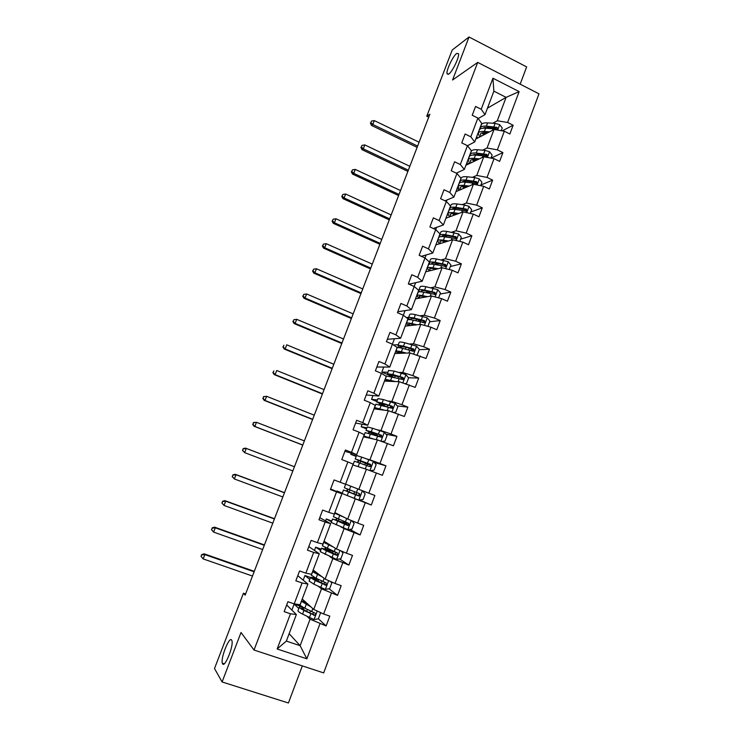 <?xml version="1.0" encoding="UTF-8"?>
<svg xmlns="http://www.w3.org/2000/svg" width="740" height="740" viewBox="0 0 740 740"><rect width="100%" height="100%" fill="white"/><g stroke="black" fill="none" stroke-linecap="round" stroke-linejoin="round"><path stroke-width="1.11" d="M448.782 74.065L447.053 73.769C446.007 70.661 452.954 55.981 456.691 53.437L458.504 53.669C459.586 56.795 452.418 71.789 448.782 74.065M222.555 663.762L222.333 663.216C220.501 657.962 229.381 635.891 231.648 640.082L231.916 640.701C233.803 645.9 224.683 668.387 222.555 663.762M520.174 84.175L526.639 66.896L469.031 37L452.214 50.015L426.767 116.236L428.7 117.188M323.685 672.91L538.979 93.823L477.716 62.391L254.024 650.044L323.685 672.91M254.024 650.044L241.027 632.478L222.083 681.956L288.424 703L302.318 665.898M222.083 681.956L214.508 668.516L243.442 593.221L245.143 595.154L429.838 114.228L426.767 116.236M484.136 127.9L485.107 127.373M492.785 123.219L497.289 120.777L506.086 97.356L519.147 91.612L507.594 122.47L513.144 125.245L502.183 130.86M487.447 108.188L506.086 97.356L493.876 91.159L485.015 114.645L478.207 118.52M497.289 120.777L507.594 122.47M482.637 150.183L487.059 148.009L494.024 129.481L504.319 131.221L509.869 133.986L513.144 125.245M504.319 131.221L497.345 149.85L502.923 152.597L491.046 158.12M472.435 177.332L476.763 175.426L483.766 156.778L494.043 158.665L499.639 161.394L502.923 152.597M494.043 158.665L487.031 177.415L492.637 180.125L480.898 184.991M462.158 204.656L466.404 203.019L473.452 184.251L483.701 186.295L489.334 188.987L492.637 180.125M483.701 186.295L476.643 205.165L482.286 207.838L470.788 211.992M451.816 232.156L455.97 230.797L463.064 211.899L473.295 214.101L478.956 216.765L482.286 207.838M473.295 214.101L466.182 233.109L471.87 235.746L460.604 239.177M441.41 259.842L445.462 258.76L452.612 239.732L462.815 242.1L468.513 244.727L471.87 235.746M462.815 242.1L455.655 261.229L461.381 263.829L450.355 266.529M430.93 287.712L434.889 286.907L442.085 267.76L452.269 270.285L458.005 272.875L461.381 263.829M452.269 270.285L445.064 289.543L450.817 292.106L440.032 294.067M420.375 315.758L424.251 315.24L431.485 295.972L441.651 298.655L447.413 301.208L450.817 292.106M441.651 298.655L434.399 318.043L440.189 320.568L429.653 321.78M409.757 343.998L413.531 343.776L420.82 324.37L430.957 327.219L436.767 329.735L440.189 320.568M430.957 327.219L423.65 346.736L429.487 349.225L419.201 349.678M399.073 372.433L402.745 372.498L410.08 352.962L426.036 358.456L429.487 349.225M420.2 355.977L412.837 375.624L418.711 378.075L408.48 377.752M388.306 401.043L391.886 401.413L399.267 381.738L415.233 387.371L418.711 378.075M409.359 384.93L401.95 404.715L407.86 407.13L397.288 405.936M377.474 429.857L380.952 430.523L388.389 410.719L404.364 416.481L407.86 407.13M398.453 414.076L390.988 434.001L396.936 436.378L385.892 434.177M366.568 458.865L369.935 459.836L377.428 439.893L393.421 445.795L396.936 436.378M387.464 443.427L379.953 463.49L385.938 465.821L374.227 462.408M345.571 484.145L358.854 489.344L366.393 469.271L382.395 475.302L385.938 465.821M376.401 472.98L368.844 493.173L374.865 495.467L371.295 505.013L359.464 499.99M334.841 512.589L347.698 519.064L355.283 498.843L371.295 505.013M365.264 502.738L357.651 523.069L363.71 525.326L360.121 534.937L349.706 529.368M324.037 541.218L336.46 548.978L344.1 528.628L360.121 534.937M354.053 532.698L346.385 553.168L352.481 555.379L348.873 565.064L339.54 558.977M313.168 570.031L325.137 579.106L332.834 558.607L348.873 565.064M342.759 562.863L335.044 583.481L341.177 585.654L337.542 595.395L329.096 588.799M302.216 599.039L313.751 609.436L321.493 588.809L337.542 595.395M331.391 593.24L323.621 614.006L329.8 616.133L326.127 625.948L318.367 618.797M289.146 633.69L300.135 645.687L310.079 619.204L326.127 625.948M319.939 623.838L306.85 658.804L277.158 648.989L290.469 613.784L284.16 611.629L287.906 601.722L294.206 603.886L302.105 582.99L295.843 580.789L299.571 570.956L305.824 573.158L313.668 552.41L307.442 550.162L311.142 540.394L317.358 542.651L325.156 522.042L318.968 519.758L322.64 510.054L328.819 512.348L336.552 491.878L330.41 489.556L334.055 479.927L340.187 482.258L347.874 461.936L341.769 459.568L345.395 450.003L351.491 452.381L359.122 432.188L353.054 429.783L356.652 420.283L362.711 422.697L370.287 402.653L364.265 400.211L367.836 390.766L373.848 393.227L381.378 373.321L375.393 370.832L378.945 361.462L384.92 363.96L394.457 338.744M395.909 334.887L403.337 315.249L407.971 318.801L400.627 338.263L395.909 334.887L389.971 332.353L386.447 341.658L392.394 344.183L397.149 347.476L389.758 367.068L376.827 367.031M406.824 306.009L414.197 286.51L418.72 290.321L411.421 309.653L406.824 306.009L400.923 303.437L397.426 312.687L403.337 315.249L405.085 310.624M417.665 277.334L424.991 257.955L429.394 262.034L422.142 281.237L417.665 277.334L411.801 274.725L408.323 283.901L414.197 286.51L415.649 282.689M428.432 248.853L435.712 229.603L439.995 233.933L432.798 253.006L428.432 248.853L422.614 246.198L419.154 255.319L424.991 257.955M439.135 220.557L446.359 201.437L450.531 206.016L443.38 224.96L439.135 220.557L433.344 217.875L429.912 226.93L435.712 229.603M449.763 192.456L456.941 173.465L460.992 178.285L453.898 197.108L449.763 192.456L444.009 189.736L440.596 198.727L446.359 201.437M460.308 164.539L467.44 145.678L471.389 150.738L464.332 169.442L460.308 164.539L454.601 161.782L451.206 170.718L456.941 173.465L457.209 172.772M470.797 136.808L477.883 118.067L481.721 123.377L474.71 141.951L470.797 136.808L465.118 134.014L461.751 142.894L467.44 145.678M485.015 114.645L481.213 109.261L475.57 106.44L472.222 115.255L477.883 118.067M481.213 109.261L492.942 78.227L519.147 91.612M474.71 141.951L467.477 145.715M475.802 139.065L494.024 129.481M487.059 148.009L497.345 149.85M464.332 169.442L456.339 173.179M465.904 165.279L483.766 156.778M476.763 175.426L487.031 177.415M453.898 197.108L444.971 200.79M455.951 191.651L473.452 184.251M446.368 201.447L446.923 199.985M449.152 209.67L449.828 209.411M466.404 203.019L476.643 205.165M443.38 224.96L433.344 228.512M445.933 218.198L463.064 211.899M435.721 229.613L436.563 227.374M455.97 230.797L466.182 233.109M432.798 253.006L421.375 256.327M435.851 244.912L452.612 239.732M425 257.964L426.138 254.939M445.462 258.76L455.655 261.229M422.142 281.237L408.97 284.188M425.704 271.802L442.085 267.76M418.581 290.21L419.645 291.764M434.889 286.907L445.064 289.543M411.421 309.653L397.778 311.743M415.492 298.858L431.485 295.972M406.436 317.627L408.647 317.331M424.251 315.24L434.399 318.043M400.627 338.263L387.335 339.299M405.215 326.09L420.82 324.37M393.541 344.979L398.324 344.692M413.531 343.776L423.65 346.736M389.758 367.068L384.92 363.96M394.873 353.498L410.08 352.962M388.186 374.755L381.84 372.118L383.755 367.049M381.84 372.118L387.936 372.229M402.745 372.498L412.837 375.624M381.378 373.321L386.252 376.346L378.815 396.067L366.254 394.947M378.815 396.067L373.848 393.227M384.467 381.091L399.267 381.738M376.882 401.515L371.545 399.341L372.979 395.549M371.545 399.341L377.474 399.942M391.886 401.413L401.95 404.715M370.287 402.653L375.291 405.409L367.789 425.269L355.607 423.039M367.789 425.269L362.711 422.697M373.987 408.85L388.389 410.719M366.559 428.876L361.185 426.74L362.138 424.233M361.185 426.74L366.947 427.84M380.952 430.523L390.988 434.001M359.122 432.188L364.246 434.667L356.699 454.665L344.896 451.326M356.699 454.665L351.491 452.381M363.442 436.794L377.428 439.893M356.162 456.423L350.76 454.314L351.223 453.111M350.76 454.314L356.347 455.923M369.935 459.836L379.953 463.49M347.874 461.936L353.128 464.137L345.525 484.265L340.187 482.258M352.823 464.924L366.393 469.271M358.854 489.344L368.844 493.173M328.819 512.348L334.286 514.069L341.936 493.802L330.632 488.955M341.936 493.802L336.552 491.878M336.691 491.554L336.894 490.999L342.25 493.284M352.046 497.465L355.283 498.843M347.698 519.064L357.651 523.069M317.358 542.651L322.954 544.085L330.66 523.67L319.754 517.676M330.66 523.67L325.156 522.042M325.6 520.886L326.312 518.99L331.492 521.802M340.974 526.936L344.1 528.628M336.46 548.978L346.385 553.168M305.824 573.158L311.549 574.305L319.31 553.742L308.802 546.582M319.31 553.742L313.668 552.41M314.435 550.421L315.666 547.165L320.661 550.495M329.818 556.6L332.834 558.607M325.137 579.106L335.044 583.481M294.206 603.886L300.07 604.728L307.886 584.027L297.776 575.683M307.886 584.027L302.105 582.99M303.187 580.151L304.945 575.516L309.764 579.383M318.579 586.469L321.493 588.809M313.751 609.436L323.621 614.006M277.158 648.989L286.352 641.09L296.37 614.524L286.676 604.987M296.37 614.524L290.469 613.784M469.031 37L452.565 79.994L477.716 62.391M245.597 593.961L243.442 593.221M291.865 610.093L294.15 604.053L298.784 608.465M307.276 616.54L310.079 619.204M286.352 641.09L300.135 645.687L306.85 658.804M302.697 606.994L294.15 604.053M310.476 577.468L304.945 575.516M313.936 577.866L314.158 577.293M321.169 549.154L315.666 547.165M324.916 548.747L325.322 547.655M331.788 521.015L326.312 518.99M335.821 519.822L336.423 518.222M342.333 493.062L336.894 490.999M346.653 491.092L347.439 488.992M357.55 462.186L358.234 460.354M368.418 433.325L368.918 432.012M379.232 404.66L379.528 403.855M398.009 347.587L396.196 346.82M447.913 214.979L447.265 214.674M459.272 189.69L457.079 188.654M468.966 163.817L466.838 162.791M478.096 137.853L476.541 137.094M492.942 78.227L493.876 91.159M314 614.774L312.9 613.756M393.236 377.067L389.721 374.616L401.607 377.529M413.753 349.918L411.94 349.992M424.288 322.39L422.873 322.557M309.764 605.847L303.927 602.175L305.463 601.971M310.911 606.874L301.504 601.269L304.667 601.25M319.763 612.221L320.522 613.044L318.339 618.862L313.964 619.547L302.568 614.117C299.534 612.526 297.98 611.416 297.915 610.778L297.98 610.611M311.725 613.96L312.863 613.858L313.39 612.442M303.104 607.235C300.616 606.671 299.349 606.652 299.284 607.161C299.349 607.78 300.903 608.881 303.946 610.454L314.778 615.338C315.823 614.552 315.823 613.765 314.787 613.007L304.815 608.151C301.772 606.578 300.209 605.487 300.144 604.876L300.2 604.719M314.778 615.338L305.592 610.815L301.698 608.077L304.732 608.104M254.116 571.789L204.841 554.593L203.158 558.904L201.021 556.304L201.696 554.584L201.021 556.304M252.479 576.044L203.158 558.904L201.28 556.619M201.946 554.898L204.841 554.593L204.185 553.835L254.292 571.317M204.185 553.835L201.696 554.584M321.003 575.97L315.064 572.621L316.544 572.584M322.196 576.867L312.659 571.715L315.712 571.955M330.429 581.446L331.798 582.944L329.633 588.716L325.276 589.373L313.853 584.174L309.144 581.029M317.404 578.884L317.358 578.865C312.891 577.468 310.587 577.034 310.449 577.57L315.221 580.539L326.164 585.164L326.09 582.87L316.082 578.245L311.346 575.174M319.282 579.781L318.579 579.559L317.867 581.455M326.164 585.164L312.854 578.486L318.579 579.559M264.291 545.297L215.294 527.814L213.62 532.097L211.474 529.572L212.408 528.12L211.474 529.572M262.663 549.524L213.62 532.097L211.742 529.831M212.408 528.12L215.294 527.814L214.6 527.158L264.43 544.936M214.6 527.158L212.14 527.861M332.168 546.296L326.137 543.271L327.543 543.401M333.398 547.063L323.732 542.355L326.682 542.864M341.094 550.939L342.999 553.058L340.844 558.793L336.524 559.403L320.226 551.652M333.527 551.356L321.539 548.173L326.405 550.828L336.469 555.24L337.459 555.185L337.329 552.937L322.418 545.833M335.923 552.382L329.531 550.458L329.041 551.763M337.459 555.185L323.944 549.089L329.531 550.458M274.401 518.962L225.691 501.193L224.026 505.448L221.852 502.997L222.805 501.516L221.852 502.997M272.792 523.171L224.026 505.448L222.148 503.219M222.805 501.516L225.691 501.193L224.96 500.647L274.494 518.721M224.96 500.647L222.518 501.295M343.249 516.825L338.467 514.411M344.526 517.463L334.739 513.199L337.579 513.967M351.731 520.692L354.118 523.365L351.981 529.063L347.8 529.627L331.243 522.468M344.378 522.755L332.556 518.981L348.67 525.418L348.485 523.217L333.416 516.696M344.387 522.736L343.286 522.088L343.388 521.145M345.599 522.07L345.525 522.912L346.736 523.643L340.409 521.543L340.141 522.274M348.142 523.087L347.948 525.039L346.838 525.086L334.952 519.887L340.409 521.543M284.456 492.785L236.023 474.738L234.367 478.965L232.175 476.579L233.146 475.071L232.175 476.579M282.846 496.966L234.367 478.965L232.48 476.763M233.146 475.071L236.023 474.738L235.246 474.294L284.512 492.655M235.246 474.294L232.841 474.895M358.882 500.064L362.387 490.722L365.162 493.885L363.044 499.537L358.78 500.074L347.226 495.569L348.568 492.007L343.499 489.973L355.098 494.237L353.951 493.691L354.571 491.767M354.266 487.549L349.317 485.616M355.589 488.067L348.401 485.255M347.226 495.569L342.176 493.497L343.499 489.973M348.568 492.007L358.715 495.957L359.797 495.855L359.566 493.691L344.341 487.752L345.663 484.238M356.347 493.423L356.18 494.533L357.439 495.134L351.158 492.988M358.956 493.46L359.048 495.541L357.901 495.615L351.223 492.831M294.446 466.764L246.291 448.44L244.644 452.639L242.443 450.327L243.414 448.782L242.443 450.327M292.855 470.927L244.644 452.639L242.757 450.466M243.414 448.782L246.291 448.44L245.477 448.107L294.455 466.746M245.477 448.107L243.09 448.653M362.942 461.668L362.776 462.112L368.89 464.637L367.669 464.285L366.837 465.534M364.607 464.729L365.449 463.425L366.559 463.749L355.209 458.957L360.371 460.659L361.703 457.135L356.514 455.498M370.176 470.668L374.033 470.214L376.142 464.6L373.312 461.344L361.703 457.135M363.053 468.198L355.709 465.849M361.703 467.773L356.652 466.154M362.776 462.112L357.577 459.864L369.732 464.11L370.074 466.256L370.842 466.487L370.574 464.368L360.371 460.659M354.358 461.196L369.732 466.616L370.842 466.487M304.381 440.901L256.493 422.3L254.865 426.481L254.014 426.24L302.771 445.11M302.799 445.036L254.865 426.481L252.969 424.325L253.626 422.66L252.969 424.325M253.284 422.568L256.493 422.3L253.626 422.66M252.636 424.233L254.014 426.24M373.811 432.789L373.441 433.788L379.454 436.517L377.89 436.471M375.606 435.703L377.123 435.629L365.995 430.356L371.258 431.762L372.581 428.247L367.281 426.952M381.794 441.438L384.948 441.086L387.039 435.509L384.226 432.243L372.581 428.247M373.987 439.135L363.858 436.026L366.42 437.46M372.599 438.829L366.226 436.933L367.382 437.673M373.441 433.788L368.363 431.263L380.638 435.065L381.017 437.155L381.812 437.331L381.507 435.24L371.258 431.762M365.144 432.613L381.812 437.331M314.26 415.196L266.641 396.316L265.012 400.47L264.134 400.34L312.604 419.488M312.678 419.303L265.012 400.47L263.125 398.351L263.773 396.696L263.125 398.351M263.421 396.64L266.641 396.316L263.773 396.696M262.774 398.296L264.134 400.34M393.412 412.402L395.789 412.152L397.861 406.611L395.068 403.346L383.385 399.563L377.983 398.601M384.846 410.256L374.597 407.574L377.049 409.248M383.413 410.071L376.956 408.48L378.048 409.377M375.865 404.216L392.7 408.36L392.367 406.306L382.071 403.05L376.725 401.94L385.614 406.593M384.615 404.096L384.032 405.64L379.074 402.847L390.683 405.946L391.469 406.204L391.886 408.258L392.7 408.36M384.032 405.64L387.547 407.185M324.074 389.638L276.723 370.5L275.104 374.625L274.189 374.588L322.39 394.013M322.501 393.726L275.104 374.625L273.217 372.535L273.856 370.879L273.217 372.535M272.847 372.516L274.189 374.588M405.03 383.561L406.556 383.413L408.619 377.909L405.835 374.634L394.124 371.064L388.611 370.435M401.654 377.363L400.941 379.287M395.632 381.581L385.263 379.305L387.612 381.23M394.161 381.516L387.612 380.212L388.639 381.276M386.502 376.013L403.513 379.592L403.152 377.576L392.82 374.532L387.371 373.719C387.103 374.135 388.435 375.078 391.368 376.54M403.152 377.576L402.236 377.548L402.671 379.565M333.823 364.237L286.741 344.831L285.141 348.938L284.179 349.003L332.112 368.687M332.269 368.298L285.141 348.938L283.244 346.866L283.882 345.229L283.244 346.866M282.865 346.894L284.179 349.003M416.666 354.923L417.249 354.867L419.303 349.4L416.611 346.19L404.78 342.759C401.552 341.973 399.702 341.806 399.239 342.269L399.175 342.444M409.868 348.272L411.986 349.891L411.662 350.732M406.343 353.091L401.376 351.815C398.148 351 396.307 350.806 395.854 351.232L398.111 353.387M404.826 353.147L398.203 352.129L399.165 353.35M397.075 347.994L397.139 347.818C397.602 347.384 399.443 347.569 402.671 348.374L413.04 351.223L414.252 351.019L413.864 349.03L403.485 346.2C400.257 345.395 398.416 345.219 397.954 345.673L400.053 347.791M401.718 348.142L400.294 346.579L404.9 347.014L412.92 349.077L413.392 351.056L414.252 351.019M343.526 338.985L296.703 319.319L295.112 323.399L294.122 323.565L341.778 343.517M341.973 343.018L295.112 323.399L293.216 321.354L293.845 319.726L293.216 321.354M292.818 321.428L294.122 323.565M296.703 319.319L293.845 319.726M427.933 326.368L429.912 321.086L427.165 317.784L415.381 314.639C412.125 313.927 410.247 313.862 409.738 314.435L409.664 314.648M417.462 319.365L422.3 322.363M416.981 324.795L411.986 323.63C408.748 322.899 406.88 322.797 406.38 323.334L408.536 325.73M415.436 324.962L413.382 324.49C410.682 323.87 409.128 323.787 408.721 324.24L409.618 325.609M407.583 320.152L407.657 319.948C408.156 319.403 410.034 319.486 413.281 320.216L424.917 322.64L424.501 320.679L414.095 318.052C410.839 317.34 408.97 317.257 408.462 317.812L409.692 319.615M411.338 319.819L410.802 318.718C411.218 318.256 412.781 318.32 415.482 318.921L423.539 320.79L424.029 322.733L424.917 322.64M353.165 313.88L306.61 293.956L305.019 298.007L303.992 298.276L351.389 318.496M351.62 317.895L305.019 298.007L303.123 295.991L303.752 294.372L303.123 295.991M302.716 296.102L303.992 298.276M306.61 293.956L303.752 294.372M438.617 297.85L440.448 292.947L437.719 289.645L425.898 286.704C422.632 286.075 420.727 286.103 420.172 286.778L420.079 287.028M425.898 290.986L430.995 293.706M427.554 296.675L422.531 295.639C419.275 294.983 417.379 294.973 416.842 295.621L418.896 298.248M425.963 296.971L423.909 296.536C421.19 295.991 419.608 295.991 419.164 296.527L420.006 298.044M418.017 292.504L418.109 292.263C418.646 291.597 420.551 291.597 423.817 292.245L435.499 294.446L435.074 292.513L424.621 290.099C421.356 289.46 419.45 289.47 418.905 290.136L420.172 286.778M421.365 291.847L421.236 291.042C421.689 290.487 423.271 290.469 425.99 291.005L434.093 292.698L434.602 294.603L435.499 294.446M424.15 296.592L424.917 296.999M362.748 288.924L316.452 268.75L314.879 272.773L313.806 273.143L360.944 293.614M361.222 292.911L314.879 272.773L312.974 270.785L313.603 269.175L312.974 270.785M312.548 270.933L313.806 273.143M316.452 268.75L313.603 269.175M449.226 269.526L450.919 265.003L448.209 261.692L436.35 258.954C433.067 258.399 431.133 258.519 430.541 259.305L430.44 259.583M435.092 263.079L438.959 265.299M434.852 268.861L434.001 269.073M438.052 268.75L433.011 267.825C429.727 267.251 427.803 267.334 427.23 268.093L429.191 270.942M436.434 269.157L434.361 268.777C431.633 268.287 430.023 268.361 429.542 268.99L430.329 270.664M428.386 265.022L428.488 264.754C429.071 263.986 430.995 263.884 434.278 264.448L446.017 266.437L445.582 264.532L435.083 262.321C431.799 261.757 429.866 261.868 429.283 262.644L429.709 264.161M431.55 264.106L431.605 263.542C432.086 262.894 433.696 262.811 436.434 263.274L444.564 264.781L445.101 266.668L446.017 266.437M433.224 268.592L434.824 269.554M372.276 264.115L326.238 243.691L324.666 247.696L323.565 248.159L370.444 268.879M370.759 268.084L324.666 247.696L322.76 245.726L323.389 244.126L322.76 245.726M322.325 245.921L323.565 248.159M326.238 243.691L323.389 244.126M459.771 241.397L461.325 237.244L458.624 233.914L446.738 231.38C443.436 230.908 441.475 231.111 440.846 232.008L440.726 232.323M444.675 235.514L447.312 237.263M448.486 241.009L443.417 240.195C440.115 239.695 438.163 239.88 437.553 240.74L439.421 243.811M446.821 241.527L444.749 241.194C442.002 240.768 440.374 240.925 439.856 241.638L440.578 243.451M438.69 237.725L438.802 237.42C439.421 236.55 441.382 236.356 444.675 236.846L456.469 238.622L456.016 236.735L445.48 234.728C442.178 234.247 440.217 234.441 439.597 235.329L439.819 236.781M441.799 236.578L441.9 236.227C442.418 235.487 444.056 235.329 446.803 235.727L454.98 237.059L455.526 238.909L456.469 238.622M442.751 240.972L444.592 242.211M381.748 239.446L335.96 218.772L334.406 222.758L333.268 223.323L379.888 244.293M380.24 243.395L334.406 222.758L332.5 220.816L333.12 219.225L332.5 220.816M332.047 221.047L333.268 223.323M335.96 218.772L333.12 219.225M470.242 213.444L471.658 209.661L468.975 206.331L464.48 204.952L457.052 203.99C453.731 203.593 451.742 203.888 451.076 204.888L450.947 205.239M454.434 208.218L456.136 209.568M458.856 213.453L453.759 212.75C450.438 212.325 448.459 212.602 447.802 213.564L449.578 216.857M457.154 214.073L455.063 213.786C452.307 213.435 450.651 213.656 450.105 214.461L450.771 216.422M448.921 210.604L449.05 210.262C449.707 209.291 451.696 209.004 455.007 209.42L466.848 210.983L466.376 209.124L455.803 207.32C452.482 206.913 450.493 207.2 449.837 208.181L449.92 209.596M452.066 209.235L452.14 209.078C452.686 208.264 454.342 208.023 457.107 208.365L465.321 209.513L466.154 210.373M456.071 214.471L454.841 213.758M452.482 213.629L454.406 215.081M391.164 214.933L345.626 194.01L344.082 197.969L342.916 198.625L389.277 219.845M389.666 218.846L344.082 197.969L342.176 196.054L342.796 194.472L342.176 196.054M341.714 196.322L342.916 198.625M345.626 194.01L342.796 194.472M480.639 185.685L481.925 182.262L479.261 178.923L474.766 177.582L467.31 176.777C463.971 176.453 461.945 176.842 461.242 177.942L461.103 178.322M464.257 181.152L465.331 182.179M469.151 186.064L464.026 185.481C460.696 185.13 458.689 185.49 457.995 186.563L459.679 190.078M467.412 186.804L465.312 186.563C462.537 186.267 460.863 186.563 460.289 187.46L460.891 189.56M459.087 183.659L459.235 183.289C459.929 182.207 461.936 181.837 465.275 182.169L477.152 183.529L476.671 181.689L466.061 180.088C462.722 179.746 460.706 180.125 460.012 181.217L459.984 182.604M463.878 186.452L465.645 187.553M466.431 186.693L465.747 186.61M462.334 182.068C462.944 181.198 464.618 180.893 467.338 181.171L475.598 182.151L476.421 182.956M462.296 186.517L464.221 188.154M400.525 190.55L355.246 169.395L353.711 173.327L352.499 174.076L398.61 195.545M399.036 194.444L353.711 173.327L351.796 171.44L352.407 169.867L351.796 171.44M351.315 171.745L352.499 174.076M355.246 169.395L352.407 169.867M490.981 158.101L492.118 155.049L489.473 151.691L484.987 150.387L477.485 149.739C474.137 149.489 472.092 149.97 471.352 151.173L471.195 151.58M474.109 154.29L474.756 155.049M479.381 158.869L474.229 158.388C470.881 158.12 468.846 158.564 468.115 159.738L469.706 163.466M477.605 159.71L475.496 159.516C472.703 159.285 471.01 159.655 470.4 160.626L470.945 162.874M469.197 156.88L469.345 156.482C470.076 155.298 472.12 154.836 475.469 155.104L487.392 156.26L486.901 154.438L476.255 153.023C472.897 152.764 470.853 153.236 470.122 154.419L470.02 155.788M473.202 159.47L475.247 160.83M476.227 160.367L474.923 159.47M472.582 155.067L477.513 154.161L484.996 154.827L486.615 155.715M472.148 159.609L474.026 161.412M409.84 166.315L364.802 144.92L363.275 148.833L362.036 149.674L407.888 171.384M408.351 170.191L363.275 148.833L361.361 146.964L361.971 145.401L361.361 146.964M360.861 147.306L362.036 149.674M364.802 144.92L361.971 145.401M501.239 130.703L502.257 128.001L499.62 124.644L495.134 123.367L487.605 122.886C484.238 122.701 482.166 123.266 481.388 124.57L481.222 125.014M483.951 127.622L484.33 128.159M489.538 131.84L484.367 131.47C481.009 131.276 478.937 131.803 478.179 133.08L479.677 137.02M487.734 132.793L485.616 132.636C482.813 132.469 481.093 132.913 480.454 133.968L480.945 136.354M479.233 130.277L479.4 129.842C480.168 128.556 482.23 128.011 485.597 128.205L497.558 129.158L497.058 127.363L486.374 126.142C483.007 125.957 480.935 126.512 480.168 127.798L480.001 129.158M482.684 132.738L484.848 134.301M485.856 133.774L484.312 132.599M482.804 128.233L487.614 127.317L495.939 127.955L497.058 127.363M481.999 132.904L483.812 134.847M419.09 142.219L374.301 120.592L372.784 124.477L371.508 125.412L417.12 147.362M417.61 146.067L372.784 124.477L370.87 122.637L371.471 121.083L370.87 122.637M370.361 123.016L371.508 125.412M374.301 120.592L371.471 121.083M314.065 619.528L317.247 611.055M304.815 608.151L306.193 604.497M310.467 611.027L309.746 612.942M307.341 609.427L306.619 611.342M302.568 614.117L303.946 610.454M311.67 611.638L312.807 608.595M309.413 617.641L310.8 613.96M313.205 614.681L313.908 615.338M325.387 589.355L328.653 580.659M316.082 578.245L317.451 574.619M321.771 580.965L321.012 582.963M313.853 584.174L315.221 580.539M322.973 581.548L324.166 578.365M320.735 587.505L322.113 583.851M324.49 584.609L325.23 585.183M336.626 559.385L339.975 550.468M327.265 548.553L328.625 544.945M327.478 549.552L327.774 548.775M332.824 551.559L332.204 553.187M325.054 554.436L326.405 550.828M334.203 551.652L335.451 548.349M331.983 557.581L333.342 553.946M325.545 548.941L325.924 547.942M335.701 554.741L336.469 555.24M347.8 529.627L351.223 520.479M338.374 519.054L339.725 515.475M338.346 520.692L338.883 519.267M343.665 522.708L343.323 523.615M336.173 524.901L337.523 521.321M345.358 521.968L346.653 518.537M343.147 527.851L344.507 524.244M336.441 520.035L337.024 518.49M346.838 525.086L347.634 525.493M343.36 522.181L345.599 523.014M349.41 489.76L350.751 486.208M349.141 492.017L349.918 489.963M356.44 492.488L357.781 488.927M354.247 498.335L355.589 494.746M347.264 491.314L348.05 489.233M357.901 495.615L358.715 495.957M354.035 493.793L356.264 494.635M365.449 463.425L367.669 464.285M369.945 470.585L373.376 461.427M360.047 463.083L360.695 461.353M366.18 462.833L365.967 463.379M358.197 466.431L359.529 462.898M367.438 463.203L368.779 459.651M365.292 468.92L366.596 465.451M358.16 462.398L358.835 460.604M369.732 464.11L370.574 464.368M375.985 435.416L378.186 436.295M380.989 441.151L384.291 432.327M370.944 434.149L371.351 433.067M377.067 433.862L376.595 435.102M369.103 437.488L370.425 433.973M378.371 434.121L379.694 430.588M376.29 439.643L377.529 436.35M369.038 433.52L369.51 432.28M380.638 435.065L381.507 435.24M391.95 411.912L395.142 403.42M382.071 403.05L383.385 399.563M387.88 405.095L387.159 407.009M379.935 408.739L381.248 405.252M389.231 405.224L390.544 401.718M387.224 410.571L388.398 407.444M379.851 404.836L380.12 404.142M391.469 406.204L392.367 406.306M402.847 382.876L405.909 374.718M392.82 374.532L394.124 371.064M395.336 375.596L394.642 377.456M398.62 376.512L397.926 378.381M390.692 380.184L391.996 376.716M400.007 376.531L401.321 373.043M398.074 381.692L399.184 378.732M413.669 354.025L416.611 346.19M403.485 346.2L404.78 342.759M405.992 347.291L405.326 349.049M409.294 348.124L408.628 349.891M401.376 351.815L402.671 348.374M410.719 348.022L412.023 344.562M408.85 352.999L409.895 350.205M412.92 349.077L413.864 349.03M424.418 325.378L427.23 317.867M414.095 318.052L415.381 314.639M416.574 319.171L415.954 320.827M419.682 320.485L419.275 321.586M411.986 323.63L413.281 320.216M421.365 319.708L422.651 316.267M419.562 324.509L420.542 321.882M423.539 320.79L424.501 320.679M435.092 296.925L437.793 289.729M424.621 290.099L425.898 286.704M426.962 291.569L426.499 292.79M422.531 295.639L423.817 292.245M431.929 291.579L433.214 288.165M430.19 296.204L431.124 293.734M434.093 292.698L435.074 292.513M445.693 268.657L448.274 261.766M435.083 262.321L436.35 258.954M437.201 264.346L436.979 264.939M433.011 267.825L434.278 264.448M442.428 263.634L443.704 260.249M440.753 268.084L441.623 265.78M444.564 264.781L445.582 264.532M456.229 240.574L458.698 233.997M445.48 234.728L446.738 231.38M443.417 240.195L444.675 236.846M452.862 235.875L454.129 232.508M451.252 240.158L452.057 238.003M454.98 237.059L456.016 236.735M466.69 212.685L469.049 206.414M455.803 207.32L457.052 203.99M453.759 212.75L455.007 209.42M463.221 208.301L464.48 204.952M461.677 212.408L462.426 210.419M465.321 209.513L466.376 209.124M477.087 184.972L479.326 179.006M466.061 180.088L467.31 176.777M464.026 185.481L465.275 182.169M473.517 180.902L474.766 177.582M472.037 184.843L472.731 183.002M475.598 182.151L476.671 181.689M487.41 157.444L489.538 151.774M476.255 153.023L477.485 149.739M476.615 159.618L476.366 160.303M474.229 158.388L475.469 155.104M483.738 153.689L484.987 150.387M482.323 157.463L482.961 155.779M485.801 154.965L486.901 154.438M497.668 130.101L499.685 124.727M486.374 126.142L487.605 122.886M486.744 132.719L486.467 133.459M484.367 131.47L485.597 128.205M493.904 126.651L495.134 123.367M492.544 130.258L493.127 128.723M447.053 73.769L448.255 74.379M222.333 663.216L224.192 663.808M301.504 601.269L300.144 604.876M299.284 607.161L297.915 610.778M312.659 571.715L311.3 575.304M323.935 584.36L324.703 582.315M310.449 577.57L309.089 581.159M323.732 542.355L322.39 545.916M335.146 554.51L335.942 552.391M321.539 548.173L320.189 551.744M334.739 513.199L333.398 516.742M346.283 524.854L346.727 523.661M332.556 518.981L331.215 522.523M347.948 525.039L348.67 525.418M343.286 522.088L345.525 522.912M359.048 495.541L359.797 495.855M353.951 493.691L356.18 494.533M356.523 455.461L355.209 458.957M368.899 464.628L369.168 463.906M354.368 461.168L353.054 464.664M367.308 426.888L365.995 430.356M379.463 436.489L380.073 434.861M365.171 432.549L363.858 436.026M378.02 398.49L376.725 401.94M390.156 408.027L390.905 406.019M375.901 404.123L374.597 407.574M388.667 370.287L387.371 373.719M386.558 375.883L385.263 379.305M402.68 379.565L403.513 379.592M399.239 342.269L397.954 345.673M397.139 347.818L395.854 351.232M409.738 314.435L408.462 317.812M407.657 319.948L406.38 323.334M418.109 292.263L416.842 295.621M430.541 259.305L429.283 262.644M428.488 264.754L427.23 268.093M440.846 232.008L439.597 235.329M438.802 237.42L437.553 240.74M451.076 204.888L449.837 208.181M449.05 210.262L447.802 213.564M465.932 211.316L466.848 210.983M461.242 177.942L460.012 181.217M459.235 183.289L457.995 186.563M476.329 183.881L477.152 183.529M471.352 151.173L470.122 154.419M469.345 156.482L468.115 159.738M486.643 156.612L487.392 156.26M481.388 124.57L480.168 127.798M479.4 129.842L478.179 133.08M496.891 129.509L497.558 129.158"/></g></svg>
